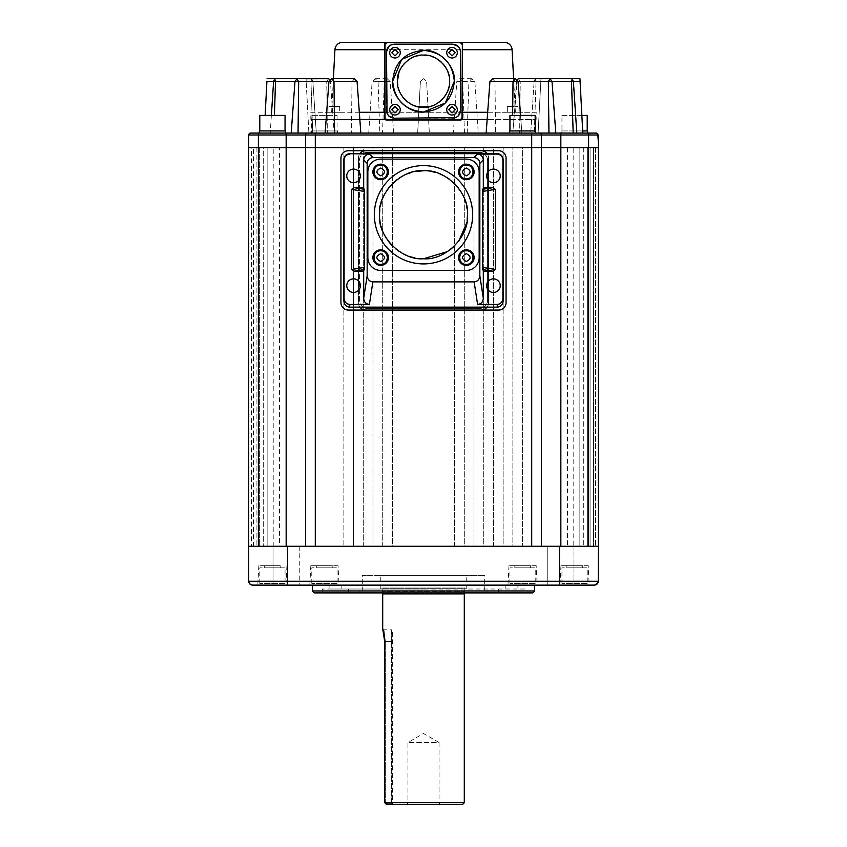 <?xml version="1.0" encoding="UTF-8"?>
<svg xmlns="http://www.w3.org/2000/svg" width="847" height="847" viewBox="0 0 847 847"><rect width="100%" height="100%" fill="white"/><g stroke="black" fill="none" stroke-linecap="round" stroke-linejoin="round"><path stroke-width="0.64" stroke-dasharray="4.24 3.18" d="M462.356 118.114L462.356 44.288M385.205 119.469L386.592 120.052L460.408 120.052L461.795 119.469L385.205 119.469L384.644 118.114L384.644 44.288L386.592 42.35L460.408 42.35M588.178 565.701L560.979 565.701L588.178 565.701L589.194 585.129L559.962 585.129L589.194 585.129M560.979 565.701L559.962 585.129M338.027 565.701L310.828 565.701L338.027 565.701L339.044 585.129L309.811 585.129L339.044 585.129M310.828 565.701L309.811 585.129M272.427 585.129L257.806 585.129L272.427 585.129M272.427 565.701L258.822 565.701L272.427 565.701M536.172 565.701L508.973 565.701L536.172 565.701L537.189 585.129L507.956 585.129L537.189 585.129M508.973 565.701L507.956 585.129M299.245 546.273L299.245 585.129L273.02 585.129L299.245 585.129L299.245 546.273L273.02 546.273L273.02 585.129L285.354 585.129L273.02 585.129L273.02 546.273L299.245 546.273M573.98 546.273L573.98 585.129L547.755 585.129L573.98 585.129L563.837 585.129L573.98 585.129L573.98 546.273L547.755 546.273L547.755 585.129L547.755 546.273L573.98 546.273M312.479 585.129L534.521 585.129L312.479 585.129M582.344 567.839L566.812 567.839L582.344 567.839L582.344 565.701L566.812 565.701L582.344 565.701M566.812 567.839L566.812 565.701M332.193 567.839L316.651 567.839L332.193 567.839L332.193 565.701L316.651 565.701L332.193 565.701M316.651 567.839L316.651 565.701M280.188 567.839L264.656 567.839L280.188 567.839L280.188 565.701L264.656 565.701L280.188 565.701M264.656 567.839L264.656 565.701M530.349 567.839L514.807 567.839L530.349 567.839L530.349 565.701L514.807 565.701L530.349 565.701M514.807 567.839L514.807 565.701M249.039 582.789L249.801 583.932L248.722 581.254L248.658 147.643L258.377 147.643L258.377 546.273L248.658 546.273L315.296 546.273L258.377 546.273M273.02 546.273L305.576 546.273L305.608 135.012L315.317 135.012L315.296 546.273L305.576 546.273L305.576 147.643L343.85 147.643L343.85 546.273L343.85 147.643L353.57 147.643L353.57 546.273L315.296 546.273M588.612 140.274L588.601 135.012L598.321 135.012M522.578 546.273L512.859 546.273L512.859 147.643L522.578 147.643L522.578 546.273L512.859 546.273L512.859 147.643L522.578 147.643L522.578 546.273L588.623 546.273L588.623 147.643L598.342 147.643L598.342 546.273L531.704 546.273L598.342 546.273L598.342 147.643L598.342 546.273L567.554 546.273L598.342 546.273L598.342 147.643L598.342 546.273L579.147 546.273L598.342 546.273L598.342 147.643L598.342 546.273L587.638 546.273L598.342 546.273L598.342 147.643L598.342 546.273L593.514 546.273L598.342 546.273L598.342 147.643L598.342 546.273L593.514 546.273L598.342 546.273L598.342 147.643L567.554 147.643L567.554 546.273M524.611 589.014L322.389 589.014L524.611 589.014L524.812 592.9L322.188 592.9L524.812 592.9M322.389 589.014L322.188 592.9M587.204 583.382L561.953 583.382L587.204 583.382L587.204 567.839L561.953 567.839L587.204 567.839M561.953 583.382L561.953 567.839M337.053 583.382L311.802 583.382L337.053 583.382L337.053 567.839L311.802 567.839L337.053 567.839M311.802 583.382L311.802 567.839M285.047 583.382L259.796 583.382L285.047 583.382L285.047 567.839L259.796 567.839L285.047 567.839M259.796 583.382L259.796 567.839M535.198 583.382L509.947 583.382L535.198 583.382L535.198 567.839L509.947 567.839L535.198 567.839M509.947 583.382L509.947 567.839M423.5 589.014L328.985 589.014L423.5 589.014M423.5 585.129L329.197 585.129L423.5 585.129M509.555 133.074L535.59 133.074L509.555 133.074M582.683 130.936L561.561 130.936L561.561 133.074L587.596 133.074L561.561 133.074M311.41 130.936L337.445 130.936L311.41 130.936L311.41 133.074L337.445 133.074L311.41 133.074M337.445 130.936L337.445 133.074M259.404 133.074L285.439 133.074L259.404 133.074M311.537 119.469L535.463 119.469L311.537 119.469L310.828 133.074L536.172 133.074L310.828 133.074M535.463 119.469L536.172 133.074M423.5 78.676L420.366 81.651L417.677 133.074L429.323 133.074L417.677 133.074L420.366 81.651L423.5 78.676L426.634 81.651L429.323 133.074L426.634 81.651L423.5 78.676M540.968 78.676L540.81 81.651L540.968 78.676L550.063 78.676L552.032 81.651L555.801 133.074L512.806 133.074L535.59 133.074M582.8 133.074L538.12 133.074L582.8 133.074L579.951 78.676M353.57 169.104A6.797 6.797 0 0 1 360.367 175.911A6.797 6.797 0 0 1 353.57 182.708A6.797 6.797 0 0 1 346.762 175.911A6.797 6.797 0 0 1 353.57 169.104M353.57 278.864A6.797 6.797 0 0 1 360.367 285.672A6.797 6.797 0 0 1 353.57 292.469A6.797 6.797 0 0 1 346.762 285.672A6.797 6.797 0 0 1 353.57 278.864M493.43 169.104A6.797 6.797 0 0 1 500.238 175.911A6.797 6.797 0 0 1 493.43 182.708A6.797 6.797 0 0 1 486.633 175.911A6.797 6.797 0 0 1 493.43 169.104M493.43 278.864A6.797 6.797 0 0 1 500.238 285.672A6.797 6.797 0 0 1 493.43 292.469A6.797 6.797 0 0 1 486.633 285.672A6.797 6.797 0 0 1 493.43 278.864M509.947 130.936L535.198 130.936L509.947 130.936M581.868 115.393L561.953 115.393L561.953 130.936L587.204 130.936L561.953 130.936M311.802 115.393L337.053 115.393L311.802 115.393L311.802 130.936L337.053 130.936L311.802 130.936M337.053 115.393L337.053 130.936M259.796 130.936L285.047 130.936L259.796 130.936M359.319 112.28L310.828 112.28L310.828 119.469L487.152 119.469M359.848 119.469L310.828 119.469M310.828 112.28L536.172 112.28L536.172 119.469M423.5 592.9L498.29 592.9L423.5 592.9M380.663 164.159A7.771 7.771 0 0 1 388.434 171.92A7.771 7.771 0 0 1 380.663 179.691A7.771 7.771 0 0 1 372.892 171.92A7.771 7.771 0 0 1 380.663 164.159M380.663 249.823A7.771 7.771 0 0 1 388.434 257.594A7.771 7.771 0 0 1 380.663 265.365A7.771 7.771 0 0 1 372.892 257.594A7.771 7.771 0 0 1 380.663 249.823M466.337 249.823A7.771 7.771 0 0 1 474.108 257.594A7.771 7.771 0 0 1 466.337 265.365A7.771 7.771 0 0 1 458.566 257.594A7.771 7.771 0 0 1 466.337 249.823M466.337 164.159A7.771 7.771 0 0 1 474.108 171.92A7.771 7.771 0 0 1 466.337 179.691A7.771 7.771 0 0 1 458.566 171.92A7.771 7.771 0 0 1 466.337 164.159M423.5 165.61A49.147 49.147 0 0 1 472.647 214.757A49.147 49.147 0 0 1 423.5 263.915A49.147 49.147 0 0 1 374.353 214.757A49.147 49.147 0 0 1 423.5 165.61M462.356 112.28L384.644 112.28M328.996 106.457L339.679 106.457L328.996 106.457L328.996 112.28L339.679 112.28L328.996 112.28M339.679 106.457L339.679 112.28M507.321 106.457L518.004 106.457L507.321 106.457L507.321 112.28L518.004 112.28L507.321 112.28M518.004 106.457L518.004 112.28M418.153 106.457L428.847 106.457L418.153 106.457L418.153 112.28L428.847 112.28L418.153 112.28M428.847 106.457L428.847 112.28M360.367 590.952L423.5 590.952L360.367 590.952L359.244 592.9M415.528 171.486L411.886 172.322M407.375 173.815L403.85 175.393M399.53 177.859L396.904 179.712M392.51 183.524L389.26 187.123M386.804 190.49L384.686 194.037M382.696 198.304L381.362 202.084M380.292 206.446L379.795 209.707M379.498 214.397L379.678 218.759M380.155 222.348L381.055 226.35M382.421 230.532L384.125 234.397M386.412 238.43L388.678 241.649M392.002 245.492L395.433 248.647M398.916 251.252L402.579 253.475M406.719 255.434L410.573 256.821M414.829 257.901L419 258.536M362.304 590.952L484.696 590.952L362.304 590.952L362.304 575.409L484.696 575.409L362.304 575.409M484.696 590.952L484.696 575.409M466.242 588.813L380.758 588.813L466.242 588.813L466.242 575.409L380.758 575.409L466.242 575.409M380.758 588.813L380.758 575.409M397.804 85.854L398.259 87.897M399.149 90.618L400.038 92.662M401.467 95.203L402.547 96.78M404.697 99.321L406.708 101.195M408.688 102.709L410.71 103.969M413.198 105.197L415.379 106.013M417.91 106.711L420.366 107.124M422.039 107.273L424.961 107.273M423.5 55.097L420.673 55.246M416.671 56.008L412.066 57.734M409.366 59.248L408.106 60.116M404.03 63.811L400.61 68.649M399.678 70.513L399.001 72.196M382.463 592.9L382.219 591.926L464.781 591.926L464.781 588.009L382.219 588.009L464.781 588.009L465.247 588.813L381.753 588.813L465.247 588.813M464.537 592.9L464.781 591.926L382.219 591.926L382.219 588.009L381.753 588.813M406.835 804.65L407.958 802.702L439.042 802.702L439.042 742.48L407.958 742.48L439.042 742.48L423.5 733.513L407.958 742.48L407.958 802.702L439.042 802.702L440.165 804.65M252.607 585.129L594.393 585.129M534.521 590.952L312.479 590.952M567.31 585.129L559.422 585.129L559.422 581.254L588.993 581.254M594.478 585.129L595.78 584.875L594.478 585.129M595.97 584.79L597.071 584.049L595.97 584.79M597.199 583.932L597.961 582.789L597.199 583.932M597.982 582.725L598.342 546.273L587.638 546.273L598.342 546.273L598.342 147.643L573.779 147.643L573.779 546.273M248.722 581.254L248.997 582.683L248.722 581.254L256.027 581.254M249.929 584.049L251.03 584.79L249.929 584.049M251.22 584.875L252.522 585.129L251.22 584.875M258.007 581.254L559.422 581.254L559.486 546.273M532.583 592.9L314.417 592.9M363.278 546.273L363.278 147.643L372.987 147.643L372.987 546.273L363.278 546.273L363.278 147.643L372.987 147.643L372.987 546.273L343.85 546.273M382.706 546.273L382.706 147.643L392.415 147.643L392.415 546.273L382.706 546.273L382.706 147.643L392.415 147.643L392.415 546.273L372.987 546.273M454.585 546.273L454.585 147.643L464.294 147.643L464.294 546.273L454.585 546.273L454.585 147.643L464.294 147.643L464.294 546.273L392.415 546.273M474.013 546.273L474.013 147.643L483.722 147.643L483.722 546.273L474.013 546.273L474.013 147.643L483.722 147.643L483.722 546.273L464.294 546.273M493.43 546.273L493.43 147.643L503.15 147.643L503.15 546.273L493.43 546.273L493.43 147.643L503.15 147.643L503.15 546.273L483.722 546.273M531.704 546.273L531.694 135.012L541.392 135.012L541.424 546.273L541.392 135.012L541.424 147.643L522.578 147.643M248.658 546.273L248.658 147.643L248.658 546.273L267.853 546.273L248.658 546.273L248.658 147.643L248.658 546.273L259.362 546.273L248.658 546.273L248.658 147.643L248.658 546.273L253.486 546.273L248.658 546.273L248.658 147.643L248.658 546.273L253.486 546.273L248.658 546.273L248.658 147.643L248.658 546.273L259.362 546.273L248.658 546.273L248.658 147.643L248.658 546.273L267.853 546.273L248.658 546.273L248.658 147.643L248.658 546.273L279.446 546.273L248.658 546.273M579.147 546.273L598.342 546.273L579.147 546.273L579.147 147.643L579.147 546.273M598.342 402.77L598.342 434.659L598.342 402.77M305.576 147.643L305.608 135.012L305.576 147.643L286.159 147.643L286.159 546.273M248.827 134.281L248.669 143.588L248.679 135.012L258.399 135.012L258.377 147.643L286.159 147.643L286.159 135.012L258.399 135.012L258.399 133.074L307.546 133.074A1.938 1.938 0 0 0 305.608 135.012A1.938 1.938 0 0 1 307.546 133.074L307.546 133.074A1.938 1.938 0 0 0 305.608 135.012L286.159 135.012L286.159 133.074L258.399 133.074L286.159 133.074M267.853 147.643L248.658 147.622L263.258 147.643L263.258 546.273L263.258 147.643L248.658 147.643L259.362 147.643L256.112 147.643L256.112 546.273L256.112 147.643L248.658 147.643L253.486 147.643L251.443 147.643L251.443 546.273L251.443 147.643L248.658 147.643L259.362 147.643L259.362 546.273L259.362 147.643L248.658 147.643L267.853 147.643L263.258 147.643L267.853 147.643L267.853 546.273L267.853 147.643M253.486 546.273L253.486 147.643L253.486 546.273M273.221 546.273L273.221 147.643L248.658 147.643L279.446 147.643L279.446 546.273M273.221 147.643L279.446 147.643M481.202 150.745L498.682 150.745A7.379 7.379 0 0 1 506.061 158.135L506.061 302.665A7.379 7.379 0 0 1 498.682 310.044L481.202 310.044A7.379 7.379 0 0 0 488.581 302.665L488.581 158.135A7.379 7.379 0 0 0 481.202 150.745L365.798 150.745A7.379 7.379 0 0 0 358.419 158.135L358.419 302.665A7.379 7.379 0 0 0 365.798 310.044L481.202 310.044M365.798 310.044L348.318 310.044A7.379 7.379 0 0 1 340.939 302.665L340.939 158.135A7.379 7.379 0 0 1 348.318 150.745L365.798 150.745M598.331 141.576L598.342 147.643L579.147 147.643L583.742 147.643L583.742 546.273L583.742 147.643L579.147 147.643L598.342 147.643L583.742 147.643L598.342 147.643L587.638 147.643L587.638 546.273L587.638 147.643L590.888 147.643L590.888 546.273L590.888 147.643L587.638 147.643L598.342 147.643L590.888 147.643L598.342 147.643L593.514 147.643L593.514 546.273L593.514 147.643L598.342 147.643L595.557 147.643L595.557 546.273L595.557 147.643L598.342 147.643L598.331 141.576M573.779 147.643L567.554 147.643M343.85 147.643L353.57 147.643L353.57 546.273M250.701 133.074L251.75 133.074M539.401 133.074L588.601 133.074L588.601 135.012M595.346 133.074L597.283 133.297M479.836 152.693A7.771 7.771 0 0 1 487.607 160.464L487.607 300.336A7.771 7.771 0 0 1 479.836 308.107L367.164 308.107A7.771 7.771 0 0 1 359.393 300.336L359.393 160.464A7.771 7.771 0 0 1 367.164 152.693L479.836 152.693M325.153 133.074L360.843 133.074L325.153 133.074L360.843 133.074L325.153 133.074L328.911 81.651L352.013 81.651L351.42 133.074L352.013 81.651L328.911 81.651L331.548 78.676L333.983 81.651L357.085 81.651L360.843 133.074M291.199 133.074L334.194 133.074L291.199 133.074L334.194 133.074L291.199 133.074L294.968 81.651L296.937 78.676L298.652 81.651L298.049 133.074M274.396 115.393L275.529 81.651L274.714 78.676L273.592 81.651L270.193 133.074L316.291 133.074L270.193 133.074L316.291 133.074L270.193 133.074L271.368 115.393M265.132 115.393L266.9 81.651L306.19 81.651L308.88 133.074L264.2 133.074L308.88 133.074L306.19 81.651C306 78.083 306 78.083 306.19 81.651C306 78.083 306 78.083 306.19 81.651L273.592 81.651L310.965 81.651L311.781 78.676L312.903 81.651L311.781 78.676L310.965 81.651L273.592 81.651M379.816 133.074L393.622 133.074L379.816 133.074L378.09 81.651L375.157 78.676L372.129 81.651L384.273 81.651L382.537 133.074M478.269 133.074L453.378 133.074L478.269 133.074L474.871 81.651L471.843 78.676L468.91 81.651L456.777 81.651L453.378 133.074M520.556 115.393L521.847 133.074L486.157 133.074L521.847 133.074L486.157 133.074L521.847 133.074L518.089 81.651L515.452 78.676L513.017 81.651L489.915 81.651L486.157 133.074M576.807 133.074L530.709 133.074L576.807 133.074L530.709 133.074L576.807 133.074L573.408 81.651L536.035 81.651L534.309 133.074L536.035 81.651L535.219 78.676L536.035 81.651L573.408 81.651L540.81 81.651L538.12 133.074L540.81 81.651L580.1 81.651M518.533 78.676L520.249 81.651L518.533 78.676L550.063 78.676L548.348 81.651L548.951 133.074L555.801 133.074M539.454 133.074L315.317 133.074L315.317 135.012L531.694 135.012L531.683 133.074L307.546 133.074M487.078 153.667A7.379 7.379 0 0 1 488.581 158.135L488.581 302.665A7.379 7.379 0 0 1 487.078 307.133M483.595 153.667A7.771 7.771 0 0 1 487.607 160.464L487.607 300.336A7.771 7.771 0 0 1 483.595 307.133M363.405 307.133A7.771 7.771 0 0 1 359.393 300.336L359.393 160.464A7.771 7.771 0 0 1 363.405 153.667M359.922 307.133A7.379 7.379 0 0 1 358.419 302.665L358.419 158.135A7.379 7.379 0 0 1 359.922 153.667M509.555 130.936L535.59 130.936M561.561 130.936L587.596 130.936M259.404 130.936L285.439 130.936M357.085 81.651L354.459 78.676L352.013 81.651L354.459 78.676L331.548 78.676M298.652 81.651L330.436 81.651L334.194 133.074L330.436 81.651L329.769 79.533L330.436 81.651L328.911 81.651M294.968 81.651L326.751 81.651L327.344 133.074L326.751 81.651L328.467 78.676L326.751 81.651L275.529 81.651M316.291 133.074L312.903 81.651L316.291 133.074M312.691 133.074L310.965 81.651L312.691 133.074M334.586 133.074L333.983 81.651M368.731 133.074L372.129 81.651M378.09 81.651L390.223 81.651L393.622 133.074M390.223 81.651L387.195 78.676L384.273 81.651M467.184 133.074L468.91 81.651M474.871 81.651L462.727 81.651L464.463 133.074M462.727 81.651L459.805 78.676L456.777 81.651M512.626 115.393L513.017 81.651M515.452 78.676L492.541 78.676L494.987 81.651L518.089 81.651L494.987 81.651L495.58 133.074L494.987 81.651L492.541 78.676L489.915 81.651M518.089 81.651L516.564 81.651L512.806 133.074L517.231 79.533L516.564 81.651L548.348 81.651M552.032 81.651L520.249 81.651L519.656 133.074L520.249 81.651L552.032 81.651L534.097 81.651L530.709 133.074L534.097 81.651L535.219 78.676L534.097 81.651L571.471 81.651L572.286 78.676L573.408 81.651M573.197 133.074L571.471 81.651M466.337 270.415L380.663 270.415A12.821 12.821 0 0 1 367.842 257.594L367.842 171.92A12.821 12.821 0 0 1 380.663 159.098L466.337 159.098A12.821 12.821 0 0 1 479.158 171.92L479.158 257.594A12.821 12.821 0 0 1 466.337 270.415M509.947 115.393L535.198 115.393M561.953 115.393L587.204 115.393M259.796 115.393L285.047 115.393M536.172 112.28L487.681 112.28M460.503 51.963L460.503 110.438M452.732 118.209L394.268 118.209M386.497 110.438L386.497 51.963M394.268 44.192L452.732 44.192M423.5 590.952L486.633 590.952L423.5 590.952M447.576 251.591L449.757 250.066M454.617 245.874L458.809 241.014M466.771 222.772L467.131 220.432M467.502 214.757L467.131 209.082M466.771 206.753L465.765 202.539M464.41 198.569L462.6 194.577M460.334 190.681L458.809 188.5M454.617 183.651L449.757 179.458M447.576 177.934L443.669 175.657M439.699 173.847L435.697 172.481M431.504 171.496L423.5 170.755M428.37 106.86L431.737 105.981M433.431 105.356L435.104 104.594M436.904 103.609L438.555 102.54M440.144 101.322L441.605 100.01M443.023 98.538L444.167 97.161M445.437 95.362L446.337 93.858M446.665 93.244L446.972 92.63M447.322 91.9L447.968 90.311M449.09 86.405L449.556 82.879M449.535 79.184L449.058 75.859M447.925 71.974L446.369 68.618M445.31 66.849L443.966 64.997M442.854 63.684L441.52 62.307M439.868 60.857L438.693 59.978M436.607 58.623L435.358 57.935M431.218 56.262L428.031 55.489M464.294 593.874L382.706 593.874M464.294 802.702L384.697 802.702L384.697 760.818M384.549 638.13L384.189 635.176M382.791 629.13L383.68 629.808L391.441 629.808L391.441 641.465L385.364 641.465C383.532 626.42 383.532 626.42 385.364 641.465C383.532 626.42 383.532 626.42 385.364 641.465L385.364 802.289L385.364 641.465L384.697 641.465L391.441 641.465L391.441 629.808L392.415 630.782M462.356 804.65L394.617 804.65M391.441 804.65L391.441 803.676L392.415 804.65L392.415 630.782L392.415 804.078L386.814 803.676L391.441 803.676L391.441 804.65L386.751 804.65L386.814 803.676L385.364 802.289L386.814 803.676L386.751 804.65L384.697 802.702L385.364 802.289L384.697 802.702M512.086 49.719L334.914 49.719M274.915 585.129L287.578 585.129L287.514 546.273M512.859 546.273L503.15 546.273M560.841 546.273L560.841 147.643L541.424 147.643M588.623 147.643L560.841 147.643L560.841 135.012L541.392 135.012M363.278 147.643L353.57 147.643M382.706 147.643L372.987 147.643M454.585 147.643L392.415 147.643M474.013 147.643L464.294 147.643M493.43 147.643L483.722 147.643M512.859 147.643L503.15 147.643M560.841 133.074L560.841 135.012M391.441 803.676L391.441 641.465L391.441 803.676M392.415 641.465L391.441 641.465L392.415 641.465M258.822 565.701L257.806 585.129M329.197 585.129L328.985 589.014M505.087 589.014L505.299 585.129M498.29 592.9L498.491 589.014M333.39 78.676L331.632 112.28M286.021 565.701L287.038 585.129M252.194 585.108L249.801 583.932M598.342 546.273L598.342 147.643M589.078 133.074L590.941 133.074M517.803 585.129L518.015 589.014M274.714 78.676L296.937 78.676M387.195 78.676L375.157 78.676M459.805 78.676L471.843 78.676M535.219 78.676L572.286 78.676M341.913 589.014L341.701 585.129M348.71 592.9L348.509 589.014M513.61 78.676L515.368 112.28M486.633 590.952L487.756 592.9"/><path stroke-width="1.27" d="M462.356 49.719L512.086 49.719A7.771 7.771 0 0 0 504.325 42.35L460.408 42.35L504.325 42.35M461.964 44.288L460.408 42.742L386.592 42.742L385.036 44.288L385.036 118.114L386.592 119.671L460.408 119.671L461.964 118.114L462.356 44.288L460.408 42.35A1.938 1.938 0 0 1 462.356 44.288L462.356 118.114A1.938 1.938 0 0 1 460.408 120.052L386.592 120.052A1.938 1.938 0 0 1 384.644 118.114L384.644 44.288A1.938 1.938 0 0 1 386.592 42.35L342.675 42.35L385.851 42.498M384.644 49.719L334.914 49.719A7.771 7.771 0 0 1 342.675 42.35M563.837 585.129L547.755 585.129L563.837 585.129M299.245 585.129L285.354 585.129L299.245 585.129M312.479 585.129L312.479 590.952L534.521 590.952L534.521 585.129M593.493 585.129L253.507 585.129M594.393 585.129L594.393 585.129C596.754 584.896 598.046 583.604 598.278 581.254L559.422 581.254L559.422 585.129L287.578 585.129L287.578 581.254L248.722 581.254C248.954 583.604 250.246 584.896 252.607 585.129C250.246 584.896 248.954 583.604 248.722 581.254L248.658 147.643L248.658 546.273L273.02 546.273M312.479 590.952L314.417 592.9L532.583 592.9L534.521 590.952M588.993 581.254L598.278 581.254L598.342 147.632L598.321 135.012L588.601 135.012L588.623 546.273L598.342 546.273L598.342 147.643L598.321 135.012L598.342 147.643L588.623 147.643L588.612 140.274M589.078 133.074L588.601 135.012L560.841 135.012L560.841 133.074L596.373 133.074L539.454 133.074A1.938 1.938 0 0 1 541.392 135.012L541.424 546.273L541.424 147.643L531.704 147.643L531.704 546.273L248.658 546.273L248.669 143.588L248.658 147.622L258.377 147.643L258.377 546.273M539.306 133.074L539.454 133.074A1.938 1.938 0 0 1 541.392 135.012A1.938 1.938 0 0 0 539.454 133.074A1.938 1.938 0 0 1 541.392 135.012L531.683 135.012L531.683 133.074L315.317 133.074L539.454 133.074L250.648 133.074M555.801 133.074L552.032 81.651L550.063 78.676L548.348 81.651L548.951 133.074L535.59 133.074L535.59 130.936L509.555 130.936L509.555 133.074M587.596 133.074L587.596 130.936L582.683 130.936M285.439 133.074L285.439 130.936L259.404 130.936L259.404 133.074M518.533 78.676L517.231 79.533L518.533 78.676L579.951 78.676L582.8 133.074M353.57 169.104A6.797 6.797 0 0 1 360.367 175.911A6.797 6.797 0 0 1 353.57 182.708A6.797 6.797 0 0 1 346.762 175.911A6.797 6.797 0 0 1 353.57 169.104M353.57 278.864A6.797 6.797 0 0 1 360.367 285.672A6.797 6.797 0 0 1 353.57 292.469A6.797 6.797 0 0 1 346.762 285.672A6.797 6.797 0 0 1 353.57 278.864M493.43 169.104A6.797 6.797 0 0 1 500.238 175.911A6.797 6.797 0 0 1 493.43 182.708A6.797 6.797 0 0 1 486.633 175.911A6.797 6.797 0 0 1 493.43 169.104M493.43 278.864A6.797 6.797 0 0 1 500.238 285.672A6.797 6.797 0 0 1 493.43 292.469A6.797 6.797 0 0 1 486.633 285.672A6.797 6.797 0 0 1 493.43 278.864M535.198 130.936L535.198 115.393L509.947 115.393L509.947 130.936M587.204 130.936L587.204 115.393L581.868 115.393M285.047 130.936L285.047 115.393L259.796 115.393L259.796 130.936M384.644 112.28L359.319 112.28M385.205 119.469L359.848 119.469M380.663 164.159A7.771 7.771 0 0 1 388.434 171.92A7.771 7.771 0 0 1 380.663 179.691A7.771 7.771 0 0 1 372.892 171.92A7.771 7.771 0 0 1 380.663 164.159M380.663 249.823A7.771 7.771 0 0 1 388.434 257.594A7.771 7.771 0 0 1 380.663 265.365A7.771 7.771 0 0 1 372.892 257.594A7.771 7.771 0 0 1 380.663 249.823M466.337 249.823A7.771 7.771 0 0 1 474.108 257.594A7.771 7.771 0 0 1 466.337 265.365A7.771 7.771 0 0 1 458.566 257.594A7.771 7.771 0 0 1 466.337 249.823M466.337 164.159A7.771 7.771 0 0 1 474.108 171.92A7.771 7.771 0 0 1 466.337 179.691A7.771 7.771 0 0 1 458.566 171.92A7.771 7.771 0 0 1 466.337 164.159M423.5 165.61A49.147 49.147 0 0 1 472.647 214.757A49.147 49.147 0 0 1 423.5 263.915A49.147 49.147 0 0 1 374.353 214.757A49.147 49.147 0 0 1 423.5 165.61M380.663 168.045C385.681 170.639 385.681 173.222 380.663 175.805C375.645 173.212 375.645 170.628 380.663 168.045M380.663 165.123C389.429 164.742 389.44 179.109 380.663 178.728C371.897 179.109 371.897 164.742 380.663 165.123C389.44 164.699 389.44 179.151 380.663 178.728C371.886 179.151 371.886 164.699 380.663 165.123M380.663 253.708C385.681 256.302 385.681 258.896 380.663 261.479C375.645 258.886 375.645 256.292 380.663 253.708M380.663 250.797C389.429 250.416 389.44 264.783 380.663 264.391C371.897 264.783 371.897 250.416 380.663 250.797C389.44 250.373 389.44 264.815 380.663 264.402C371.886 264.815 371.886 250.373 380.663 250.797M466.337 253.708C471.356 256.302 471.356 258.896 466.337 261.479C461.319 258.886 461.319 256.292 466.337 253.708M466.337 250.797C475.103 250.416 475.103 264.783 466.337 264.391C457.571 264.783 457.56 250.416 466.337 250.797C475.114 250.373 475.114 264.815 466.337 264.402C457.56 264.815 457.56 250.373 466.337 250.797M466.337 168.045C471.356 170.639 471.356 173.222 466.337 175.805C461.319 173.212 461.319 170.628 466.337 168.045M466.337 165.123C475.103 164.742 475.103 179.109 466.337 178.728C457.571 179.109 457.56 164.742 466.337 165.123C475.114 164.699 475.114 179.151 466.337 178.728C457.56 179.151 457.56 164.699 466.337 165.123M419 258.536L423.5 258.759C401.637 260.654 377.603 236.62 379.498 214.757C377.603 192.894 401.637 168.86 423.5 170.755L415.528 171.486M411.886 172.322L407.375 173.815M403.85 175.393L399.53 177.859M396.904 179.712L392.51 183.524M389.26 187.123L386.804 190.49M384.686 194.037L382.696 198.304M381.362 202.084L380.292 206.446M379.795 209.707L379.498 214.397M379.678 218.759L380.155 222.348M381.055 226.35L382.421 230.532M384.125 234.397L386.412 238.43M388.678 241.649L392.002 245.492M395.433 248.647L398.916 251.252M402.579 253.475L406.719 255.434M410.573 256.821L414.829 257.901M455.22 109.718L452.023 112.926L448.815 109.718L452.023 106.521L455.22 109.718M457.359 109.718C457.031 112.947 455.241 114.726 452.023 115.065C448.794 114.726 447.015 112.947 446.676 109.718C447.004 106.489 448.794 104.71 452.023 104.382C455.241 104.71 457.031 106.489 457.359 109.718M455.22 52.683L452.023 55.891L448.815 52.683L452.023 49.475L455.22 52.683M457.359 52.683C457.031 55.913 455.241 57.691 452.023 58.03C448.794 57.691 447.015 55.913 446.676 52.683C447.004 49.454 448.794 47.676 452.023 47.347C455.241 47.676 457.031 49.454 457.359 52.683M398.185 109.718L394.977 112.926L391.78 109.718L394.977 106.521L398.185 109.718M400.324 109.718C399.996 112.947 398.206 114.726 394.977 115.065C391.759 114.726 389.969 112.947 389.641 109.718C389.969 106.489 391.759 104.71 394.977 104.382C398.206 104.71 399.985 106.489 400.324 109.718M398.185 52.683L394.977 55.891L391.78 52.683L394.977 49.475L398.185 52.683M400.324 52.683C399.996 55.913 398.206 57.691 394.977 58.03C391.759 57.691 389.969 55.913 389.641 52.683C389.969 49.454 391.759 47.676 394.977 47.347C398.206 47.676 399.985 49.454 400.324 52.683M401.69 59.396L423.5 50.365C438.82 49.031 455.665 65.875 454.341 81.206C452.51 99.935 442.229 110.216 423.5 112.048C408.18 113.371 391.335 96.526 392.659 81.206L401.626 59.459M445.31 103.006L423.5 112.048C404.771 110.216 394.49 99.935 392.659 81.206C394.49 62.477 404.771 52.196 423.5 50.365C442.229 52.196 452.51 62.477 454.341 81.206L445.374 102.942M420.366 107.124L423.013 107.304C410.17 108.151 396.311 94.028 397.391 81.206L397.804 85.854M398.259 87.897L399.149 90.618M400.038 92.662L401.467 95.203M402.547 96.78L404.697 99.321M406.708 101.195L408.688 102.709M410.71 103.969L413.198 105.197M415.379 106.013L417.91 106.711M399.001 72.196L397.391 81.206C396.311 68.205 410.446 54.007 423.5 55.097C436.396 53.996 450.572 68.046 449.609 80.92C450.816 93.911 436.925 108.13 423.987 107.304L428.37 106.86M420.673 55.246L416.671 56.008M412.066 57.734L409.366 59.248M408.106 60.116L404.03 63.811M400.61 68.649L399.678 70.513M384.697 760.818L384.697 641.465L382.706 628.834L382.706 593.874L464.294 593.874L464.537 592.9M382.706 593.874L382.463 592.9M384.549 638.13L384.697 802.702L464.294 802.702L464.294 593.874M384.697 802.702L386.751 804.65L462.356 804.65L464.294 802.702M249.801 583.932L249.039 582.789M256.027 581.254L258.007 581.254M598.342 546.273L598.342 434.659L598.342 546.273L531.704 546.273M305.576 147.643L305.576 546.273L305.576 147.643L315.296 147.643L315.306 135.012L305.608 135.012L305.576 147.643L258.377 147.643L258.399 135.012L248.679 135.012L248.658 147.643M340.939 158.135A7.379 7.379 0 0 1 348.318 150.745L498.682 150.745A7.379 7.379 0 0 1 506.061 158.135L506.061 302.665A7.379 7.379 0 0 1 498.682 310.044L348.318 310.044A7.379 7.379 0 0 1 340.939 302.665L340.939 158.135M598.342 147.643L598.342 402.77L598.342 147.643M597.749 133.635L598.331 141.576L598.321 135.012L596.299 133.074M248.827 134.281L249.251 133.646M249.717 133.297L250.627 133.074L248.679 135.012M251.75 133.074L258.399 133.074L258.399 135.012L305.608 135.012A1.938 1.938 0 0 1 307.546 133.074L307.62 133.074M481.202 150.745A7.379 7.379 0 0 1 487.078 153.667L497.327 153.667C500.842 154.038 502.779 155.975 503.15 159.49L503.15 300.95C502.79 304.687 500.873 306.752 497.39 307.133L487.078 307.133A7.379 7.379 0 0 1 481.202 310.044M365.798 310.044A7.379 7.379 0 0 1 359.922 307.133L349.61 307.133C346.127 306.752 344.21 304.687 343.85 300.95L343.85 159.49C344.221 155.975 346.158 154.038 349.673 153.667L359.922 153.667A7.379 7.379 0 0 1 365.798 150.745M359.922 153.667L487.078 153.667M497.327 153.667L497.094 154.08C500.598 154.45 502.546 156.388 502.906 159.903L502.906 298.271C502.557 302.008 500.63 304.073 497.157 304.454L477.602 304.454L474.129 281.882L372.871 281.882L369.398 304.454C365.946 304.073 364.041 302.04 363.691 298.335L363.691 271.199L354.131 271.199L351.621 269.473L351.621 189.379L354.131 187.663L363.691 187.663L363.691 159.892C364.062 156.388 365.999 154.44 369.504 154.08L349.673 153.667M474.129 281.882C477.581 281.5 479.487 279.457 479.836 275.751L479.836 163.365C479.466 159.861 477.528 157.913 474.024 157.553L372.976 157.553L369.504 154.08M497.094 154.08L477.496 154.08L474.024 157.553M359.922 307.133L487.078 307.133M369.398 304.454L349.843 304.454C346.37 304.073 344.443 302.008 344.094 298.271L343.85 300.95M363.405 153.667A7.771 7.771 0 0 1 367.164 152.693L479.836 152.693A7.771 7.771 0 0 1 483.595 153.667M483.595 307.133A7.771 7.771 0 0 1 479.836 308.107L367.164 308.107A7.771 7.771 0 0 1 363.405 307.133M343.85 159.49L344.094 159.903C344.454 156.388 346.402 154.45 349.906 154.08M344.094 159.903L344.094 298.271M360.843 133.074L357.085 81.651L333.983 81.651L334.586 133.074M333.983 81.651L331.548 78.676L328.911 81.651L325.153 133.074M357.085 81.651L354.459 78.676L331.548 78.676M291.199 133.074L294.968 81.651L296.937 78.676L298.652 81.651L298.049 133.074M306.032 78.729L328.467 78.676L329.769 79.533L328.467 78.676L274.714 78.676L275.529 81.651L274.396 115.393M271.368 115.393L273.592 81.651L274.714 78.676M273.592 81.651L266.9 81.651C267.08 78.083 267.08 78.083 266.9 81.651C267.08 78.083 267.08 78.083 266.9 81.651L265.132 115.393M535.219 78.676L572.286 78.676L571.471 81.651L573.197 133.074M576.807 133.074L573.408 81.651L572.286 78.676M548.348 81.651L518.089 81.651L520.556 115.393M518.089 81.651L515.452 78.676L513.017 81.651L512.626 115.393M486.157 133.074L489.915 81.651L513.017 81.651M515.452 78.676L492.541 78.676L489.915 81.651M363.691 159.892L367.164 163.365C367.534 159.861 369.472 157.913 372.976 157.553M367.164 163.365L367.164 275.751C367.513 279.457 369.419 281.5 372.871 281.882M479.836 163.365L483.309 159.892C482.938 156.388 481.001 154.44 477.496 154.08M483.309 159.892L483.309 187.663L492.869 187.663L495.379 189.379L495.379 269.473L492.869 271.199L483.309 271.199L483.309 298.335C482.959 302.04 481.054 304.073 477.602 304.454M487.152 119.469L461.795 119.469L461.964 118.114M363.691 271.199L364.401 267.419L364.401 191.433L363.691 187.663M380.663 270.415A12.821 12.821 0 0 1 367.842 257.594L367.842 171.92A12.821 12.821 0 0 1 380.663 159.098L466.337 159.098A12.821 12.821 0 0 1 479.158 171.92L479.158 257.594A12.821 12.821 0 0 1 466.337 270.415L380.663 270.415M483.309 271.199L482.599 267.419L482.599 191.433L483.309 187.663M487.681 112.28L462.356 112.28M423.5 170.755C445.363 168.86 469.397 192.894 467.502 214.757C469.397 236.62 445.363 260.654 423.5 258.759L447.576 251.591M459.953 49.084L460.503 51.963C460.048 47.241 457.454 44.658 452.732 44.192L458.163 46.394M458.227 46.469L459.9 48.946M460.503 51.963L460.503 110.438L458.301 115.859M458.227 115.933L455.76 117.595M455.622 117.659L394.268 118.209L388.837 116.007M388.773 115.933L387.1 113.466M387.047 113.329L386.497 51.963L388.699 46.543M388.773 46.469L391.24 44.806M391.378 44.753L394.268 44.192L452.732 44.192M460.408 42.742L386.592 42.742M449.757 250.066L454.617 245.874M458.809 241.014L466.771 222.772M467.131 220.432L467.502 214.757M467.131 209.082L466.771 206.753M465.765 202.539L464.41 198.569M462.6 194.577L460.334 190.681M458.809 188.5L454.617 183.651M449.757 179.458L447.576 177.934M443.669 175.657L439.699 173.847M435.697 172.481L431.504 171.496M386.497 51.963C386.952 47.241 389.546 44.658 394.268 44.192M394.268 118.209C389.546 117.754 386.952 115.16 386.497 110.438M460.503 110.438C460.048 115.16 457.454 117.754 452.732 118.209M431.737 105.981L433.431 105.356M435.104 104.594L436.904 103.609M438.555 102.54L440.144 101.322M441.605 100.01L443.023 98.538M444.167 97.161L445.437 95.362M446.337 93.858L446.665 93.244M446.972 92.63L447.322 91.9M447.968 90.311L449.09 86.405M449.556 82.879L449.535 79.184M449.058 75.859L447.925 71.974M446.369 68.618L445.31 66.849M443.966 64.997L442.854 63.684M441.52 62.307L439.868 60.857M438.693 59.978L436.607 58.623M435.358 57.935L431.218 56.262M428.031 55.489L423.5 55.097M384.189 635.176L382.791 629.13M394.617 804.65L391.441 804.65M559.486 546.273L559.422 581.254L287.578 581.254L287.514 546.273M541.424 147.643L560.841 147.643L560.841 546.273M588.623 147.643L560.841 147.643L560.841 135.012L541.392 135.012M286.159 546.273L286.159 133.074M315.296 546.273L315.296 147.643L531.704 147.643L531.683 135.012L315.306 135.012L315.317 133.074M588.601 135.012L560.841 135.012M497.39 307.133L497.157 304.454M349.843 304.454L349.61 307.133M503.15 300.95L502.906 298.271M328.911 81.651L298.652 81.651M294.968 81.651L275.529 81.651M580.1 81.651L573.408 81.651M571.471 81.651L552.032 81.651M367.164 275.751L363.691 298.335M483.309 298.335L479.836 275.751M351.621 269.473L364.401 267.419M364.401 191.433L351.621 189.379M354.131 271.199L364.252 269.568M364.252 189.283L354.131 187.663M482.599 267.419L495.379 269.473M495.379 189.379L482.599 191.433M492.869 187.663L482.748 189.283M492.869 271.199L482.748 269.568M334.914 49.719L333.39 78.676M287.578 585.129L252.607 585.129L249.876 583.996L248.722 581.254M559.422 585.129L594.393 585.129L597.124 583.996L598.278 581.254M567.31 585.129L594.721 585.118M594.806 585.108L597.982 582.725M274.915 585.129L252.364 585.118M250.627 133.074L251.739 133.074M251.273 133.074L250.701 133.074M590.941 133.074L592.487 133.074M592.572 133.074L595.346 133.074M531.683 133.074L539.454 133.074M588.601 133.074L596.373 133.074M296.937 78.676L267.049 78.676M512.086 49.719L513.61 78.676"/></g></svg>
